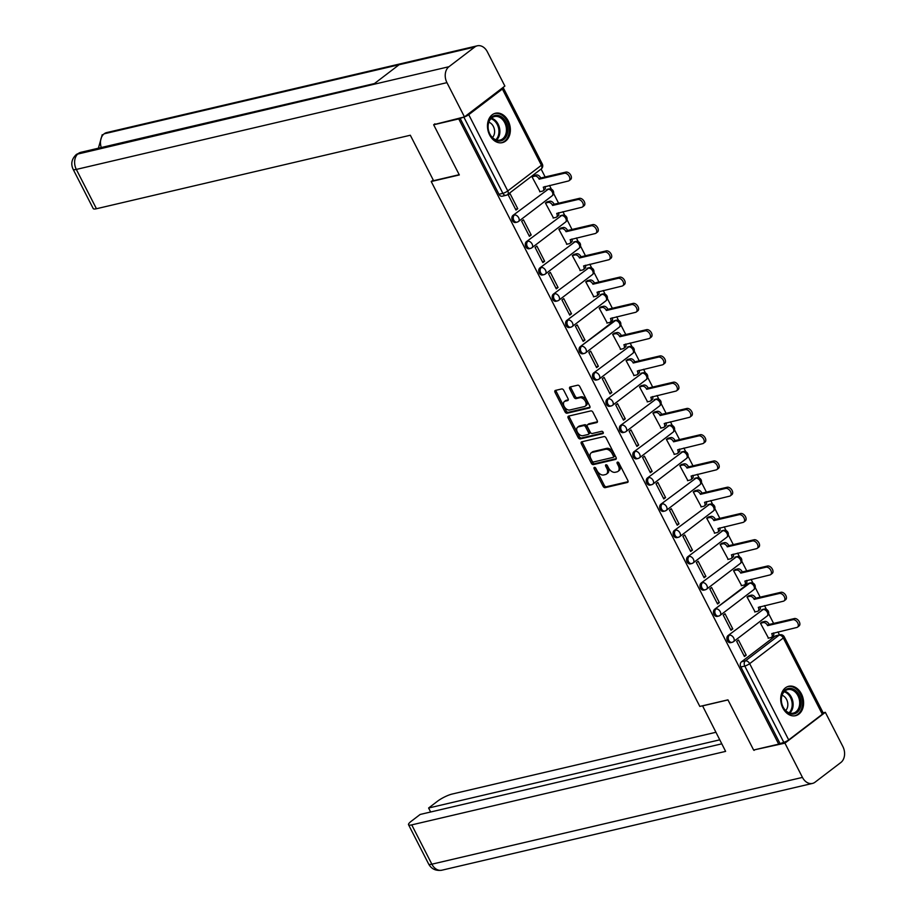<?xml version="1.0" encoding="UTF-8"?>
<svg xmlns="http://www.w3.org/2000/svg" width="916" height="916" viewBox="0 0 916 916"><rect width="100%" height="100%" fill="white"/><g stroke="black" fill="none" stroke-linecap="round" stroke-linejoin="round"><path stroke-width="1.37" d="M594.404 467.378A1.328 0.847 -127.3 0 0 594.129 468.74L603.106 486.293A1.901 1.202 -127.3 0 0 605.19 487.655L627.46 482.446A1.901 1.202 -127.3 0 0 627.769 482.297A1.901 1.202 -127.3 0 0 627.861 480.499L618.873 462.946A1.328 0.847 -127.3 0 0 617.144 463.347L618.3 465.626A6.08 3.859 -127.3 0 1 618.025 471.385A6.08 3.859 -127.3 0 1 617.052 471.843L615.197 472.278A6.08 3.859 -127.3 0 1 608.533 467.916L607.365 465.637A1.328 0.847 -127.3 0 0 605.636 466.049L606.793 468.316A6.08 3.859 -127.3 0 1 606.518 474.076A6.08 3.859 -127.3 0 1 605.545 474.534L603.69 474.969A6.08 3.859 -127.3 0 1 597.026 470.606L595.858 468.339A1.328 0.847 -127.3 0 0 594.404 467.378M595.217 467.595A1.328 0.847 -127.3 0 0 595.308 467.836L604.297 485.388A1.901 1.202 -127.3 0 0 606.381 486.751L628.101 481.667M618.231 462.202A1.328 0.847 -127.3 0 0 618.323 462.443L619.491 464.721L618.3 465.626M606.724 464.904A1.328 0.847 -127.3 0 0 606.816 465.133L607.984 467.412L606.793 468.316M782.882 708.057A15.091 11.221 76.8 0 0 795.603 715.682A15.091 11.221 76.8 0 0 801.431 693.916A15.091 11.221 76.8 0 0 788.71 686.29A15.091 11.221 76.8 0 0 782.882 708.057M489.648 135.018A15.091 11.221 76.8 0 0 502.357 142.633A15.091 11.221 76.8 0 0 508.185 120.866A15.091 11.221 76.8 0 0 495.476 113.241A15.091 11.221 76.8 0 0 489.648 135.018M563.764 390.319A1.901 1.202 -127.3 0 0 561.68 388.957L555.428 390.411A1.901 1.202 -127.3 0 0 555.119 390.56A1.901 1.202 -127.3 0 0 555.039 392.357L565.012 411.856A1.901 1.202 -127.3 0 0 567.096 413.219L589.366 407.998A1.901 1.202 -127.3 0 0 589.675 407.86A1.901 1.202 -127.3 0 0 589.767 406.063L579.782 386.563A1.901 1.202 -127.3 0 0 577.698 385.201L570.153 386.964A1.901 1.202 -127.3 0 0 569.844 387.113A1.901 1.202 -127.3 0 0 569.763 388.911L574.034 397.258A1.901 1.202 -127.3 0 0 576.118 398.62L579.862 397.739A5.084 3.229 -127.3 0 1 585.084 400.784A5.084 3.229 -127.3 0 1 585.198 406.2A5.084 3.229 -127.3 0 1 584.385 406.578L569.718 410.013A5.084 3.229 -127.3 0 1 564.496 406.967A5.084 3.229 -127.3 0 1 564.37 401.551A5.084 3.229 -127.3 0 1 565.195 401.174L567.645 400.601A1.901 1.202 -127.3 0 0 567.943 400.464A1.901 1.202 -127.3 0 0 568.034 398.655L563.764 390.319M778.692 744.135L753.616 750.021L727.934 699.847L699.824 706.431L431.218 181.528L459.328 174.945L433.657 124.782L458.744 118.908L778.692 744.135L783.798 742.315L744.765 666.058A3.87 2.874 -103.2 0 1 745.418 660.883L779.058 635.212A3.87 2.874 -103.2 0 1 779.905 634.811L775.989 635.727A3.87 2.874 76.8 0 0 775.154 636.128L779.058 635.212A3.87 2.462 -127.3 0 1 783.306 637.983L749.666 663.653L788.687 739.91A3.87 0.824 152.9 0 1 783.798 742.315M581.729 441.81A1.901 1.202 -127.3 0 0 581.42 441.947A1.901 1.202 -127.3 0 0 581.339 443.745L591.312 463.244A1.901 1.202 -127.3 0 0 593.396 464.607L615.667 459.397A1.901 1.202 -127.3 0 0 615.976 459.248A1.901 1.202 -127.3 0 0 616.056 457.45L606.083 437.951A1.901 1.202 -127.3 0 0 603.999 436.589L581.729 441.81M578.168 437.55L568.183 418.051A1.901 1.202 -127.3 0 1 568.275 416.253A1.901 1.202 -127.3 0 1 568.584 416.104L590.854 410.895A1.901 1.202 -127.3 0 1 592.938 412.257L597.209 420.604A1.901 1.202 -127.3 0 1 597.118 422.402A1.901 1.202 -127.3 0 1 596.808 422.539L587.774 424.658A1.901 1.202 -127.3 0 0 587.477 424.806A1.901 1.202 -127.3 0 0 587.385 426.604L590.225 432.134A1.901 1.202 -127.3 0 0 592.308 433.497L601.709 431.299A1.328 0.847 -127.3 0 1 602.888 433.611L580.252 438.913A1.901 1.202 -127.3 0 1 578.168 437.55L579.359 436.646L569.374 417.146L568.183 418.051M779.482 634.903L777.947 631.891M773.608 623.418L768.616 613.663M766.429 609.38L764.505 605.625M760.165 597.152L755.173 587.396M752.986 583.114L751.063 579.37M746.735 570.886L741.742 561.142M739.544 556.859L737.632 553.104M733.292 544.631L728.3 534.875M726.113 530.593L724.19 526.837M719.85 518.364L714.858 508.62M712.671 504.338L710.747 500.583M706.408 492.11L701.427 482.354M699.229 478.072L697.305 474.316M692.977 465.843L687.985 456.088M685.798 451.806L683.874 448.05M679.535 439.577L674.542 429.833M672.355 425.551L670.432 421.795M666.092 413.322L661.112 403.567M658.913 399.284L656.99 395.529M652.661 387.056L647.669 377.3M645.471 373.018L643.559 369.274M639.219 360.801L634.227 351.046M632.04 346.763L630.116 343.008M625.777 334.535L620.785 324.779M618.598 320.497L616.674 316.741M612.346 308.268L607.354 298.524M605.155 294.242L603.243 290.486M598.904 282.014L593.912 272.258M591.725 267.976L589.801 264.22M585.461 255.747L580.469 245.992M578.282 241.709L576.359 237.965M572.019 229.481L567.038 219.737M564.84 215.455L562.916 211.699M558.588 203.226L553.596 193.471M551.409 189.188L549.486 185.433M545.146 176.96L541.093 169.036M458.744 118.908L463.84 117.088A3.87 0.824 -27.1 0 0 464.458 116.904A3.87 0.824 -27.1 0 0 468.74 114.683L502.38 89.012A3.87 0.824 -27.1 0 0 503.308 87.833A3.87 0.824 -27.1 0 0 502.735 87.696M433.657 124.782L434.905 123.832M779.882 743.231L740.861 666.974A3.87 2.874 -103.2 0 1 741.513 661.787L775.154 636.128M822.328 714.24L783.306 637.983A3.87 0.824 -27.1 0 0 784.233 636.815L823.255 713.072A3.87 0.824 152.9 0 1 822.328 714.24L788.687 739.91M762.307 622.01L760.452 623.223L768.501 638.154M746.219 655.158L738.468 640.009L736.682 641.372L744.433 656.52L746.219 655.158L744.01 655.673M732.777 628.903L725.025 613.743L723.239 615.105L731.002 630.254L732.777 628.903L730.567 629.418M748.876 595.743L747.021 596.969L755.07 611.888M719.346 602.636L711.583 587.488L709.808 588.851L717.56 603.999L719.346 602.636L717.125 603.152M735.433 569.489L733.579 570.702L741.628 585.633M705.904 576.37L698.152 561.222L696.366 562.584L704.118 577.733L705.904 576.37L703.694 576.897M721.991 543.222L720.136 544.436L728.186 559.367M692.462 550.115L684.71 534.955L682.924 536.318L690.675 551.478L692.462 550.115L690.252 550.63M708.549 516.956L706.694 518.181L714.755 533.101M679.019 523.849L671.268 508.701L669.493 510.063L677.245 525.212L679.019 523.849L676.81 524.364M695.118 490.701L693.263 491.915L701.312 506.846M665.588 497.583L657.837 482.434L656.051 483.797L663.802 498.945L665.588 497.583L663.367 498.109M681.676 464.435L679.821 465.66L687.87 480.579M652.146 471.328L644.395 456.179L642.608 457.531L650.36 472.69L652.146 471.328L649.936 471.843M668.233 438.169L666.379 439.394L674.428 454.313M638.704 445.061L630.952 429.913L629.166 431.276L636.929 446.424L638.704 445.061L636.494 445.577M654.803 411.914L652.948 413.127L660.997 428.058M625.273 418.807L617.51 403.647L615.735 405.009L623.487 420.158L625.273 418.807L623.052 419.322M641.36 385.647L639.505 386.873L647.555 401.792M611.831 392.54L604.079 377.392L602.293 378.755L610.045 393.903L611.831 392.54L609.621 393.056M627.918 359.393L626.063 360.606L634.112 375.537M598.388 366.274L590.637 351.126L588.851 352.488L596.614 367.637L598.388 366.274L596.179 366.801M614.487 333.126L612.632 334.351L620.682 349.271M584.958 340.019L577.195 324.871L575.42 326.222L583.171 341.382L584.958 340.019L582.736 340.534M601.045 306.86L599.19 308.085L607.239 323.005M571.515 313.753L563.764 298.605L561.977 299.967L569.729 315.115L571.515 313.753L569.294 314.268M587.603 280.605L585.748 281.819L593.797 296.75M558.073 287.498L550.321 272.338L548.535 273.701L556.287 288.849L558.073 287.498L555.863 288.013M574.16 254.339L572.305 255.564L580.366 270.483M544.631 261.232L536.879 246.083L535.104 247.434L542.856 262.594L544.631 261.232L542.421 261.747M560.729 228.084L558.875 229.298L566.924 244.229M531.2 234.965L523.448 219.817L521.662 221.18L529.414 236.328L531.2 234.965L528.979 235.492M547.287 201.818L545.432 203.031L553.482 217.962M517.758 208.711L510.006 193.551L508.22 194.913L515.971 210.073L517.758 208.711L515.548 209.226M533.845 175.551L531.99 176.777L540.039 191.696M517.884 221.752A3.87 2.874 -103.2 0 1 517.048 222.153L515.662 222.474A3.87 2.874 76.8 0 1 512.159 219.954A3.87 2.874 76.8 0 1 513.052 215.34L548.077 189.349A3.87 2.874 -103.2 0 1 548.913 188.948L547.528 189.269A3.87 2.874 76.8 0 0 546.692 189.669M531.326 248.007A3.87 2.874 -103.2 0 1 530.479 248.408L529.093 248.74A3.87 2.874 76.8 0 1 525.589 246.221A3.87 2.874 76.8 0 1 526.494 241.606L561.519 215.604A3.87 2.874 -103.2 0 1 562.355 215.203L560.97 215.535A3.87 2.874 76.8 0 0 560.134 215.936M544.768 274.273A3.87 2.874 -103.2 0 1 543.921 274.674L542.535 274.995A3.87 2.874 76.8 0 1 539.032 272.487A3.87 2.874 76.8 0 1 539.936 267.861L574.95 241.87A3.87 2.874 -103.2 0 1 575.798 241.469L574.412 241.79A3.87 2.874 76.8 0 0 573.565 242.19M558.199 300.54A3.87 2.874 -103.2 0 1 557.363 300.94L555.978 301.261A3.87 2.874 76.8 0 1 552.474 298.742A3.87 2.874 76.8 0 1 553.367 294.128L588.393 268.136A3.87 2.874 -103.2 0 1 589.24 267.735L587.843 268.056A3.87 2.874 76.8 0 0 587.007 268.457M571.641 326.794A3.87 2.874 -103.2 0 1 570.805 327.195L569.42 327.527A3.87 2.874 76.8 0 1 565.905 325.008A3.87 2.874 76.8 0 1 566.809 320.382L601.835 294.391A3.87 2.874 -103.2 0 1 602.671 293.99L601.285 294.311A3.87 2.874 76.8 0 0 600.449 294.723M585.084 353.061A3.87 2.874 -103.2 0 1 584.236 353.462L582.851 353.782A3.87 2.874 76.8 0 1 579.347 351.263A3.87 2.874 76.8 0 1 580.252 346.649L613.88 320.978L615.277 320.657A3.87 2.874 -103.2 0 1 616.113 320.257L614.728 320.577A3.87 2.874 76.8 0 0 613.88 320.978M598.514 379.316A3.87 2.874 -103.2 0 1 597.679 379.716L596.293 380.048A3.87 2.874 76.8 0 1 592.789 377.529A3.87 2.874 76.8 0 1 593.683 372.915L628.708 346.912A3.87 2.874 -103.2 0 1 629.555 346.511L628.17 346.843A3.87 2.874 76.8 0 0 627.323 347.244M611.957 405.582A3.87 2.874 -103.2 0 1 611.121 405.983L609.735 406.303A3.87 2.874 76.8 0 1 606.232 403.796A3.87 2.874 76.8 0 1 607.125 399.17L642.15 373.178A3.87 2.874 -103.2 0 1 642.986 372.778L641.601 373.098A3.87 2.874 76.8 0 0 640.765 373.499M625.399 431.848A3.87 2.874 -103.2 0 1 624.552 432.249L623.166 432.57A3.87 2.874 76.8 0 1 619.663 430.051A3.87 2.874 76.8 0 1 620.567 425.436L655.593 399.445A3.87 2.874 -103.2 0 1 656.428 399.044L655.043 399.365A3.87 2.874 76.8 0 0 654.207 399.765M638.841 458.103A3.87 2.874 -103.2 0 1 637.994 458.504L636.609 458.836A3.87 2.874 76.8 0 1 633.105 456.317A3.87 2.874 76.8 0 1 633.998 451.702L669.024 425.7A3.87 2.874 -103.2 0 1 669.871 425.299L668.485 425.631A3.87 2.874 76.8 0 0 667.638 426.032M652.272 484.369A3.87 2.874 -103.2 0 1 651.436 484.77L650.051 485.091A3.87 2.874 76.8 0 1 646.547 482.572A3.87 2.874 76.8 0 1 647.44 477.957L682.466 451.966A3.87 2.874 -103.2 0 1 683.302 451.565L681.916 451.886A3.87 2.874 76.8 0 0 681.08 452.286M665.714 510.636A3.87 2.874 -103.2 0 1 664.879 511.036L663.482 511.357A3.87 2.874 76.8 0 1 659.978 508.838A3.87 2.874 76.8 0 1 660.883 504.224L695.908 478.221A3.87 2.874 -103.2 0 1 696.744 477.82L695.358 478.152A3.87 2.874 76.8 0 0 694.523 478.553M679.157 536.89A3.87 2.874 -103.2 0 1 678.309 537.291L676.924 537.623A3.87 2.874 76.8 0 1 673.42 535.104A3.87 2.874 76.8 0 1 674.325 530.479L709.339 504.487A3.87 2.874 -103.2 0 1 710.186 504.086L708.801 504.407A3.87 2.874 76.8 0 0 707.953 504.808M692.588 563.157A3.87 2.874 -103.2 0 1 691.752 563.558L690.366 563.878A3.87 2.874 76.8 0 1 686.863 561.359A3.87 2.874 76.8 0 1 687.756 556.745L722.781 530.753A3.87 2.874 -103.2 0 1 723.629 530.353L722.232 530.673A3.87 2.874 76.8 0 0 721.396 531.074M706.03 589.412A3.87 2.874 -103.2 0 1 705.194 589.812L703.809 590.144A3.87 2.874 76.8 0 1 700.293 587.625A3.87 2.874 76.8 0 1 701.198 583.011L736.224 557.008A3.87 2.874 -103.2 0 1 737.059 556.607L735.674 556.939A3.87 2.874 76.8 0 0 734.838 557.34M719.472 615.678A3.87 2.874 -103.2 0 1 718.625 616.079L717.239 616.399A3.87 2.874 76.8 0 1 713.736 613.892A3.87 2.874 76.8 0 1 714.64 609.266L748.269 583.595L749.666 583.274A3.87 2.874 -103.2 0 1 750.502 582.874L749.116 583.194A3.87 2.874 76.8 0 0 748.269 583.595M732.903 641.944A3.87 2.874 -103.2 0 1 732.067 642.345L730.682 642.666A3.87 2.874 76.8 0 1 727.178 640.147A3.87 2.874 76.8 0 1 728.071 635.532L763.097 609.541A3.87 2.874 -103.2 0 1 763.944 609.14L762.559 609.461A3.87 2.874 76.8 0 0 761.711 609.861M431.218 181.528L433.234 179.994M459.935 118.004L498.957 194.261A3.87 2.874 76.8 0 0 502.22 196.207L506.124 195.303A3.87 2.874 -103.2 0 1 502.873 193.345L463.84 117.088M606.518 474.076L607.709 473.171A6.08 3.859 -127.3 0 0 607.984 467.412M618.025 471.385L619.216 470.469A6.08 3.859 -127.3 0 0 619.491 464.721M582.278 441.672A1.901 1.202 -127.3 0 0 582.53 442.84L592.503 462.34A1.901 1.202 -127.3 0 0 594.587 463.702L616.308 458.618M592.114 461.023A1.328 0.847 -127.3 0 0 593.579 461.973L613.125 457.393A1.328 0.847 -127.3 0 0 613.399 456.042L612.174 453.638A6.08 3.859 -127.3 0 0 605.51 449.287L592.148 452.412A6.08 3.859 -127.3 0 0 591.163 452.87A6.08 3.859 -127.3 0 0 590.889 458.63L592.114 461.023M613.491 457.118L614.315 456.489A1.328 0.847 -127.3 0 0 614.59 455.137L613.399 456.042M591.163 452.87L592.354 451.966A6.08 3.859 -127.3 0 1 593.328 451.508L606.69 448.371A6.08 3.859 -127.3 0 1 613.365 452.733L614.59 455.137M569.122 415.978A1.901 1.202 -127.3 0 0 569.374 417.146M597.45 421.761L588.965 423.753A1.901 1.202 -127.3 0 0 588.656 423.89A1.901 1.202 -127.3 0 0 588.438 424.154M603.346 432.879L581.431 438.008L580.252 438.913M578.408 426.856A5.084 3.229 -127.3 0 0 577.584 427.234A5.084 3.229 -127.3 0 0 577.698 432.65A5.084 3.229 -127.3 0 0 582.931 435.695L588.095 434.482A1.901 1.202 -127.3 0 0 588.404 434.344A1.901 1.202 -127.3 0 0 588.484 432.547L585.656 427.005A1.901 1.202 -127.3 0 0 583.572 425.642L578.408 426.856L579.599 425.951A5.084 3.229 -127.3 0 0 578.775 426.329L577.584 427.234M589.286 433.577A1.901 1.202 -127.3 0 0 589.595 433.44A1.901 1.202 -127.3 0 0 589.675 431.631L588.484 432.547M579.599 425.951L584.763 424.738A1.901 1.202 -127.3 0 1 586.847 426.1L589.675 431.631M579.359 436.646A1.901 1.202 -127.3 0 0 581.431 438.008M564.37 401.551L565.561 400.647A5.084 3.229 -127.3 0 1 566.386 400.269L568.286 399.823M585.198 406.2L586.389 405.296A5.084 3.229 -127.3 0 0 586.274 399.88A5.084 3.229 -127.3 0 0 581.042 396.834L579.862 397.739M570.702 386.838A1.901 1.202 -127.3 0 0 570.954 388.006L575.225 396.342A1.901 1.202 -127.3 0 0 577.309 397.704L581.042 396.834M555.978 390.285A1.901 1.202 -127.3 0 0 556.23 391.453L566.202 410.952A1.901 1.202 -127.3 0 0 568.286 412.315L590.018 407.219M761.94 622.09L764.814 621.426A3.87 2.462 52.7 0 1 769.051 624.197L767.505 625.376A3.87 2.462 -127.3 0 0 763.268 622.605L760.475 623.258M768.135 638.234L770.928 637.582A3.87 2.462 -127.3 0 0 771.558 637.296A3.87 2.462 -127.3 0 0 771.73 633.632L796.817 627.471A4.454 2.828 -127.3 0 0 797.527 627.139A4.454 2.828 -127.3 0 0 797.424 622.388A4.454 2.828 -127.3 0 0 792.844 619.731L767.642 625.628M769.188 624.449L794.39 618.552A4.454 2.828 52.7 0 1 798.97 621.208A4.454 2.828 52.7 0 1 799.073 625.96L797.527 627.139M773.493 632.933A3.87 2.462 52.7 0 1 773.104 636.116L771.558 637.296M748.498 595.835L751.372 595.16A3.87 2.462 52.7 0 1 755.62 597.942L754.074 599.121A3.87 2.462 -127.3 0 0 749.826 596.339L747.032 596.992M754.692 611.98L757.498 611.327A3.87 2.462 -127.3 0 0 758.116 611.029A3.87 2.462 -127.3 0 0 758.288 607.365L783.375 601.205A4.454 2.828 -127.3 0 0 784.096 600.873A4.454 2.828 -127.3 0 0 783.993 596.133A4.454 2.828 -127.3 0 0 779.413 593.465L754.2 599.373M755.746 598.194L780.959 592.286A4.454 2.828 52.7 0 1 785.539 594.953A4.454 2.828 52.7 0 1 785.642 599.694L784.096 600.873M760.051 606.667A3.87 2.462 52.7 0 1 759.662 609.85L758.116 611.029M735.067 569.569L737.93 568.893A3.87 2.462 52.7 0 1 742.178 571.676L740.632 572.855A3.87 2.462 -127.3 0 0 736.384 570.073L733.59 570.737M741.262 585.713L744.055 585.061A3.87 2.462 -127.3 0 0 744.674 584.774A3.87 2.462 -127.3 0 0 744.857 581.099L769.932 574.95A4.454 2.828 -127.3 0 0 770.654 574.607A4.454 2.828 -127.3 0 0 770.551 569.866A4.454 2.828 -127.3 0 0 765.971 567.199L740.758 573.107M742.303 571.928L767.516 566.019A4.454 2.828 52.7 0 1 772.096 568.687A4.454 2.828 52.7 0 1 772.199 573.439L770.654 574.607M746.62 580.412A3.87 2.462 52.7 0 1 746.219 583.595L744.674 584.774M702.538 705.801L725.621 751.383L411.742 824.881L431.86 864.189L802.462 777.409L784.932 743.151L753.834 749.964M727.98 699.927L702.366 705.927M715.854 732.296L452.149 794.046A11.61 2.462 -27.1 0 0 437.459 801.26L428.608 808.015L719.713 739.842M802.462 777.409A11.897 8.839 76.8 0 0 812.481 783.42A11.897 8.839 76.8 0 0 815.068 782.184L840.865 762.501A11.897 8.839 76.8 0 0 842.88 746.574L825.339 712.316L784.932 743.151M721.762 743.838L420.169 814.45L411.307 821.217A11.61 2.462 -27.1 0 0 408.536 824.732A11.61 2.462 -27.1 0 0 411.742 824.881M430.646 812L428.608 808.015M754.944 749.7L754.051 750.387M825.339 712.316L823.129 712.831M459.202 174.693L433.589 180.692L410.322 135.236L96.443 208.734A11.61 2.462 152.9 0 1 93.237 208.585L73.12 169.277A11.61 2.462 152.9 0 0 76.326 169.426L96.443 208.734M474.74 47.037L399.101 64.738L373.316 84.432L448.943 66.719L474.74 47.037A11.897 8.839 76.8 0 1 477.328 45.8A11.897 8.839 76.8 0 1 487.346 51.811L504.876 86.07L464.469 116.904L433.84 124.645M448.943 66.719A11.897 8.839 76.8 0 0 446.939 82.646L464.469 116.904M373.316 84.432L76.463 154.369L80.871 152.308A11.897 8.839 76.8 0 0 78.341 153.499A11.897 8.839 76.8 0 0 76.326 169.426L446.939 82.646M101.275 147.533A11.897 8.839 76.8 0 1 104.138 133.816L106.714 132.58A11.897 8.839 76.8 0 0 104.138 133.816L399.101 64.738M796.966 712.591A13.064 9.71 -103.2 0 1 783.123 707.347A13.064 9.71 -103.2 0 1 785.333 689.862A13.064 9.71 -103.2 0 1 799.176 695.095A13.064 9.71 -103.2 0 1 796.966 712.591M785.138 690.847A12.091 8.988 76.8 0 0 782.321 705.274A12.091 8.988 76.8 0 0 793.279 713.14A12.091 8.988 76.8 0 0 795.901 711.892A12.091 8.988 76.8 0 0 798.718 697.465A12.091 8.988 76.8 0 0 787.76 689.599A12.091 8.988 76.8 0 0 785.138 690.847M794.573 715.82L794.344 715.877A14.999 11.141 76.8 0 0 794.573 715.82A14.999 11.141 76.8 0 0 797.825 714.274A14.999 11.141 76.8 0 0 801.317 696.378A14.999 11.141 76.8 0 0 787.726 686.622A14.999 11.141 76.8 0 0 787.474 686.679M785.653 710.576A8.61 6.401 76.8 0 0 787.542 702.068A8.61 6.401 76.8 0 0 782.069 695.278M503.72 139.541A13.064 9.71 -103.2 0 1 489.877 134.297A13.064 9.71 -103.2 0 1 492.087 116.813A13.064 9.71 -103.2 0 1 505.93 122.046A13.064 9.71 -103.2 0 1 503.72 139.541M491.892 117.798A12.091 8.988 76.8 0 0 489.075 132.236A12.091 8.988 76.8 0 0 500.033 140.091A12.091 8.988 76.8 0 0 502.655 138.843A12.091 8.988 76.8 0 0 505.472 124.416A12.091 8.988 76.8 0 0 494.514 116.55A12.091 8.988 76.8 0 0 491.892 117.798M501.075 142.827A14.999 11.141 76.8 0 0 501.327 142.77A14.999 11.141 76.8 0 0 504.579 141.224A14.999 11.141 76.8 0 0 508.071 123.328A14.999 11.141 76.8 0 0 494.491 113.573A14.999 11.141 76.8 0 0 494.239 113.641L494.491 113.573M492.419 137.526A8.61 6.401 76.8 0 0 494.308 129.019A8.61 6.401 76.8 0 0 488.835 122.229M721.625 543.303L724.487 542.638A3.87 2.462 52.7 0 1 728.735 545.409L727.19 546.589A3.87 2.462 -127.3 0 0 722.953 543.818L720.148 544.47M727.819 559.447L730.613 558.794A3.87 2.462 -127.3 0 0 731.243 558.508A3.87 2.462 -127.3 0 0 731.415 554.844L756.49 548.684A4.454 2.828 -127.3 0 0 757.211 548.352A4.454 2.828 -127.3 0 0 757.108 543.6A4.454 2.828 -127.3 0 0 752.528 540.944L727.315 546.841M728.861 545.661L754.074 539.764A4.454 2.828 52.7 0 1 758.654 542.421A4.454 2.828 52.7 0 1 758.757 547.173L757.211 548.352M733.178 554.146A3.87 2.462 52.7 0 1 732.789 557.329L731.243 558.508M708.183 517.048L711.056 516.372A3.87 2.462 52.7 0 1 715.293 519.154L713.747 520.334A3.87 2.462 -127.3 0 0 709.511 517.551L706.717 518.204M714.377 533.192L717.171 532.54A3.87 2.462 -127.3 0 0 717.8 532.242A3.87 2.462 -127.3 0 0 717.972 528.578L743.059 522.418A4.454 2.828 -127.3 0 0 743.769 522.086A4.454 2.828 -127.3 0 0 743.678 517.345A4.454 2.828 -127.3 0 0 739.097 514.678L713.885 520.586M715.43 519.406L740.643 513.498A4.454 2.828 52.7 0 1 745.212 516.166A4.454 2.828 52.7 0 1 745.315 520.906L743.769 522.086M719.736 527.879A3.87 2.462 52.7 0 1 719.346 531.062L717.8 532.242M694.752 490.781L697.614 490.117A3.87 2.462 52.7 0 1 701.862 492.888L700.316 494.067A3.87 2.462 -127.3 0 0 696.068 491.297L693.275 491.949M700.946 506.926L703.74 506.273A3.87 2.462 -127.3 0 0 704.358 505.987A3.87 2.462 -127.3 0 0 704.53 502.311L729.617 496.163A4.454 2.828 -127.3 0 0 730.338 495.831A4.454 2.828 -127.3 0 0 730.235 491.079A4.454 2.828 -127.3 0 0 725.655 488.423L700.442 494.319M701.988 493.14L727.201 487.243A4.454 2.828 52.7 0 1 731.781 489.9A4.454 2.828 52.7 0 1 731.884 494.651L730.338 495.831M706.293 501.625A3.87 2.462 52.7 0 1 705.904 504.808L704.358 505.987M681.309 464.526L684.172 463.851A3.87 2.462 52.7 0 1 688.42 466.622L686.874 467.801A3.87 2.462 -127.3 0 0 682.626 465.03L679.832 465.683M687.504 480.671L690.298 480.007A3.87 2.462 -127.3 0 0 690.927 479.721A3.87 2.462 -127.3 0 0 691.099 476.057L716.175 469.897A4.454 2.828 -127.3 0 0 716.896 469.565A4.454 2.828 -127.3 0 0 716.793 464.824A4.454 2.828 -127.3 0 0 712.213 462.156L687 468.053M688.546 466.874L713.759 460.977A4.454 2.828 52.7 0 1 718.339 463.645A4.454 2.828 52.7 0 1 718.442 468.385L716.896 469.565M692.862 475.358A3.87 2.462 52.7 0 1 692.473 478.541L690.927 479.721M667.867 438.26L670.741 437.585A3.87 2.462 52.7 0 1 674.977 440.367L673.432 441.546A3.87 2.462 -127.3 0 0 669.195 438.764L666.401 439.417M674.062 454.405L676.855 453.752A3.87 2.462 -127.3 0 0 677.485 453.454A3.87 2.462 -127.3 0 0 677.657 449.79L702.744 443.642A4.454 2.828 -127.3 0 0 703.454 443.298A4.454 2.828 -127.3 0 0 703.351 438.558A4.454 2.828 -127.3 0 0 698.782 435.89L673.569 441.798M675.115 440.619L700.316 434.711A4.454 2.828 52.7 0 1 704.896 437.379A4.454 2.828 52.7 0 1 704.999 442.119L703.454 443.298M679.42 449.092A3.87 2.462 52.7 0 1 679.031 452.275L677.485 453.454M654.425 411.994L657.299 411.33A3.87 2.462 52.7 0 1 661.547 414.101L660.001 415.28A3.87 2.462 -127.3 0 0 655.753 412.509L652.959 413.162M660.631 428.138L663.424 427.486A3.87 2.462 -127.3 0 0 664.043 427.2A3.87 2.462 -127.3 0 0 664.215 423.535L689.301 417.375A4.454 2.828 -127.3 0 0 690.023 417.043A4.454 2.828 -127.3 0 0 689.92 412.292A4.454 2.828 -127.3 0 0 685.34 409.635L660.127 415.532M661.673 414.353L686.885 408.456A4.454 2.828 52.7 0 1 691.466 411.112A4.454 2.828 52.7 0 1 691.569 415.864L690.023 417.043M665.978 422.837A3.87 2.462 52.7 0 1 665.588 426.02L664.043 427.2M640.994 385.739L643.856 385.064A3.87 2.462 52.7 0 1 648.104 387.846L646.559 389.025A3.87 2.462 -127.3 0 0 642.311 386.243L639.517 386.895M647.188 401.884L649.982 401.231A3.87 2.462 -127.3 0 0 650.6 400.933A3.87 2.462 -127.3 0 0 650.784 397.269L675.859 391.109A4.454 2.828 -127.3 0 0 676.581 390.777A4.454 2.828 -127.3 0 0 676.477 386.037A4.454 2.828 -127.3 0 0 671.897 383.369L646.685 389.277M648.23 388.098L673.443 382.19A4.454 2.828 52.7 0 1 678.023 384.857A4.454 2.828 52.7 0 1 678.126 389.598L676.581 390.777M652.547 396.571A3.87 2.462 52.7 0 1 652.146 399.754L650.6 400.933M627.552 359.473L630.426 358.797A3.87 2.462 52.7 0 1 634.662 361.58L633.116 362.759A3.87 2.462 -127.3 0 0 628.88 359.977L626.086 360.641M633.746 375.617L636.54 374.965A3.87 2.462 -127.3 0 0 637.17 374.678A3.87 2.462 -127.3 0 0 637.341 371.003L662.417 364.854A4.454 2.828 -127.3 0 0 663.138 364.522A4.454 2.828 -127.3 0 0 663.035 359.77A4.454 2.828 -127.3 0 0 658.455 357.103L633.254 363.011M634.788 361.831L660.001 355.923A4.454 2.828 52.7 0 1 664.581 358.591A4.454 2.828 52.7 0 1 664.684 363.343L663.138 364.522M639.105 370.316A3.87 2.462 52.7 0 1 638.715 373.499L637.17 374.678M614.109 333.218L616.983 332.542A3.87 2.462 52.7 0 1 621.22 335.313L619.685 336.493A3.87 2.462 -127.3 0 0 615.438 333.722L612.644 334.374M620.304 349.362L623.098 348.698A3.87 2.462 -127.3 0 0 623.727 348.412A3.87 2.462 -127.3 0 0 623.899 344.748L648.986 338.588A4.454 2.828 -127.3 0 0 649.707 338.256A4.454 2.828 -127.3 0 0 649.604 333.504A4.454 2.828 -127.3 0 0 645.024 330.848L619.811 336.745M621.357 335.565L646.57 329.668A4.454 2.828 52.7 0 1 651.15 332.325A4.454 2.828 52.7 0 1 651.242 337.077L649.707 338.256M625.662 344.05A3.87 2.462 52.7 0 1 625.273 347.233L623.727 348.412M600.678 306.952L603.541 306.276A3.87 2.462 52.7 0 1 607.789 309.058L606.243 310.238A3.87 2.462 -127.3 0 0 601.995 307.455L599.201 308.108M606.873 323.096L609.667 322.443A3.87 2.462 -127.3 0 0 610.285 322.146A3.87 2.462 -127.3 0 0 610.468 318.482L635.544 312.333A4.454 2.828 -127.3 0 0 636.265 311.99A4.454 2.828 -127.3 0 0 636.162 307.249A4.454 2.828 -127.3 0 0 631.582 304.581L606.369 310.49M607.915 309.31L633.128 303.402A4.454 2.828 52.7 0 1 637.708 306.07A4.454 2.828 52.7 0 1 637.811 310.81L636.265 311.99M612.232 317.783A3.87 2.462 52.7 0 1 611.831 320.966L610.285 322.146M587.236 280.685L590.099 280.021A3.87 2.462 52.7 0 1 594.347 282.792L592.801 283.971A3.87 2.462 -127.3 0 0 588.553 281.201L585.759 281.853M593.431 296.83L596.224 296.177A3.87 2.462 -127.3 0 0 596.854 295.891A3.87 2.462 -127.3 0 0 597.026 292.227L622.101 286.067A4.454 2.828 -127.3 0 0 622.823 285.735A4.454 2.828 -127.3 0 0 622.72 280.983A4.454 2.828 -127.3 0 0 618.14 278.327L592.927 284.223M594.473 283.044L619.685 277.147A4.454 2.828 52.7 0 1 624.265 279.804A4.454 2.828 52.7 0 1 624.368 284.555L622.823 285.735M598.789 291.528A3.87 2.462 52.7 0 1 598.4 294.712L596.854 295.891M573.794 254.43L576.668 253.755A3.87 2.462 52.7 0 1 580.904 256.526L579.359 257.705A3.87 2.462 -127.3 0 0 575.122 254.934L572.328 255.587M579.988 270.575L582.782 269.922A3.87 2.462 -127.3 0 0 583.412 269.625A3.87 2.462 -127.3 0 0 583.584 265.961L608.671 259.8A4.454 2.828 -127.3 0 0 609.38 259.468A4.454 2.828 -127.3 0 0 609.277 254.728A4.454 2.828 -127.3 0 0 604.709 252.06L579.496 257.969M581.042 256.789L606.255 250.881A4.454 2.828 52.7 0 1 610.823 253.549A4.454 2.828 52.7 0 1 610.926 258.289L609.38 259.468M585.347 265.262A3.87 2.462 52.7 0 1 584.958 268.445L583.412 269.625M560.363 228.164L563.226 227.489A3.87 2.462 52.7 0 1 567.473 230.271L565.928 231.45A3.87 2.462 -127.3 0 0 561.68 228.668L558.886 229.332M566.557 244.309L569.351 243.656A3.87 2.462 -127.3 0 0 569.97 243.37A3.87 2.462 -127.3 0 0 570.141 239.694L595.228 233.546A4.454 2.828 -127.3 0 0 595.95 233.202A4.454 2.828 -127.3 0 0 595.847 228.462A4.454 2.828 -127.3 0 0 591.267 225.794L566.054 231.702M567.599 230.523L592.812 224.615A4.454 2.828 52.7 0 1 597.392 227.282A4.454 2.828 52.7 0 1 597.495 232.023L595.95 233.202M571.905 239.007A3.87 2.462 52.7 0 1 571.515 242.19L569.97 243.37M546.921 201.898L549.783 201.234A3.87 2.462 52.7 0 1 554.031 204.005L552.485 205.184A3.87 2.462 -127.3 0 0 548.237 202.413L545.444 203.066M553.115 218.042L555.909 217.39A3.87 2.462 -127.3 0 0 556.539 217.103A3.87 2.462 -127.3 0 0 556.71 213.439L581.786 207.279A4.454 2.828 -127.3 0 0 582.507 206.947A4.454 2.828 -127.3 0 0 582.404 202.196A4.454 2.828 -127.3 0 0 577.824 199.539L552.611 205.436M554.157 204.257L579.37 198.36A4.454 2.828 52.7 0 1 583.95 201.016A4.454 2.828 52.7 0 1 584.053 205.768L582.507 206.947M558.474 212.741A3.87 2.462 52.7 0 1 558.084 215.924L556.539 217.103M533.478 175.643L536.352 174.967A3.87 2.462 52.7 0 1 540.589 177.75L539.043 178.929A3.87 2.462 -127.3 0 0 534.807 176.147L532.013 176.799M539.673 191.787L542.467 191.135A3.87 2.462 -127.3 0 0 543.096 190.837A3.87 2.462 -127.3 0 0 543.268 187.173L568.355 181.013A4.454 2.828 -127.3 0 0 569.065 180.681A4.454 2.828 -127.3 0 0 568.962 175.941A4.454 2.828 -127.3 0 0 564.382 173.273L539.18 179.181M540.726 178.002L565.928 172.094A4.454 2.828 52.7 0 1 570.508 174.761A4.454 2.828 52.7 0 1 570.611 179.502L569.065 180.681M545.031 186.475A3.87 2.462 52.7 0 1 544.642 189.658L543.096 190.837M595.308 467.836L594.129 468.74M618.323 462.443L617.144 463.347M606.816 465.133L605.636 466.049M468.74 114.683L507.762 190.94L541.402 165.269L502.38 89.012M741.513 661.787L745.418 660.883A3.87 2.462 -127.3 0 1 749.666 663.653A3.87 0.824 152.9 0 1 744.765 666.058L740.861 666.974M513.052 215.34L548.077 189.349A3.87 2.462 52.7 0 1 552.325 192.12A3.87 2.462 -127.3 0 1 552.153 195.784A3.87 3.87 0 0 0 548.913 188.948M526.494 241.606L561.519 215.604A3.87 2.462 52.7 0 1 565.756 218.386A3.87 2.462 -127.3 0 1 565.584 222.05A3.87 3.87 0 0 0 562.355 215.203M539.936 267.861L574.95 241.87A3.87 2.462 52.7 0 1 579.198 244.641A3.87 2.462 -127.3 0 1 579.026 248.316A3.87 3.87 0 0 0 575.798 241.469M553.367 294.128L588.393 268.136A3.87 2.462 52.7 0 1 592.641 270.907A3.87 2.462 -127.3 0 1 592.469 274.571A3.87 3.87 0 0 0 589.24 267.735M566.809 320.382L601.835 294.391A3.87 2.462 52.7 0 1 606.083 297.173A3.87 2.462 -127.3 0 1 605.9 300.837A3.87 3.87 0 0 0 602.671 293.99M580.252 346.649L615.277 320.657A3.87 2.462 52.7 0 1 619.514 323.428A3.87 2.462 -127.3 0 1 619.342 327.104A3.87 3.87 0 0 0 616.113 320.257M593.683 372.915L628.708 346.912A3.87 2.462 52.7 0 1 632.956 349.694A3.87 2.462 -127.3 0 1 632.784 353.358A3.87 3.87 0 0 0 629.555 346.511M607.125 399.17L642.15 373.178A3.87 2.462 52.7 0 1 646.398 375.949A3.87 2.462 -127.3 0 1 646.215 379.625A3.87 3.87 0 0 0 642.986 372.778M620.567 425.436L655.593 399.445A3.87 2.462 52.7 0 1 659.829 402.216A3.87 2.462 -127.3 0 1 659.657 405.88A3.87 3.87 0 0 0 656.428 399.044M633.998 451.702L669.024 425.7A3.87 2.462 52.7 0 1 673.271 428.482A3.87 2.462 -127.3 0 1 673.1 432.146A3.87 3.87 0 0 0 669.871 425.299M647.44 477.957L682.466 451.966A3.87 2.462 52.7 0 1 686.714 454.737A3.87 2.462 -127.3 0 1 686.542 458.412A3.87 3.87 0 0 0 683.302 451.565M660.883 504.224L695.908 478.221A3.87 2.462 52.7 0 1 700.145 481.003A3.87 2.462 -127.3 0 1 699.973 484.667A3.87 3.87 0 0 0 696.744 477.82M674.325 530.479L709.339 504.487A3.87 2.462 52.7 0 1 713.587 507.269A3.87 2.462 -127.3 0 1 713.415 510.933A3.87 3.87 0 0 0 710.186 504.086M687.756 556.745L722.781 530.753A3.87 2.462 52.7 0 1 727.029 533.524A3.87 2.462 -127.3 0 1 726.857 537.188A3.87 3.87 0 0 0 723.629 530.353M701.198 583.011L736.224 557.008A3.87 2.462 52.7 0 1 740.472 559.79A3.87 2.462 -127.3 0 1 740.288 563.455A3.87 3.87 0 0 0 737.059 556.607M714.64 609.266L749.666 583.274A3.87 2.462 52.7 0 1 753.902 586.045A3.87 2.462 -127.3 0 1 753.731 589.721A3.87 3.87 0 0 0 750.502 582.874M728.071 635.532L763.097 609.541A3.87 2.462 52.7 0 1 767.345 612.312A3.87 2.462 -127.3 0 1 767.173 615.976A3.87 3.87 0 0 0 763.944 609.14M732.067 642.345A3.87 2.874 -103.2 0 1 728.563 639.826A3.87 2.874 -103.2 0 1 729.468 635.2A3.87 2.462 52.7 0 1 733.705 637.983A3.87 2.462 52.7 0 1 733.533 641.647A3.87 3.87 0 0 1 732.067 642.345M718.625 616.079A3.87 2.874 -103.2 0 1 715.121 613.56A3.87 2.874 -103.2 0 1 716.026 608.945A3.87 2.462 52.7 0 1 720.262 611.716A3.87 2.462 52.7 0 1 720.091 615.392A3.87 3.87 0 0 1 718.625 616.079M705.194 589.812A3.87 2.874 -103.2 0 1 701.69 587.305A3.87 2.874 -103.2 0 1 702.583 582.679A3.87 2.462 52.7 0 1 706.831 585.461A3.87 2.462 52.7 0 1 706.66 589.125A3.87 3.87 0 0 1 705.194 589.812M691.752 563.558A3.87 2.874 -103.2 0 1 688.248 561.039A3.87 2.874 -103.2 0 1 689.141 556.424A3.87 2.462 52.7 0 1 693.389 559.195A3.87 2.462 52.7 0 1 693.217 562.859A3.87 3.87 0 0 1 691.752 563.558M678.309 537.291A3.87 2.874 -103.2 0 1 674.806 534.772A3.87 2.874 -103.2 0 1 675.71 530.158A3.87 2.462 52.7 0 1 679.947 532.94A3.87 2.462 52.7 0 1 679.775 536.604A3.87 3.87 0 0 1 678.309 537.291M664.879 511.036A3.87 2.874 -103.2 0 1 661.363 508.517A3.87 2.874 -103.2 0 1 662.268 503.892A3.87 2.462 52.7 0 1 666.516 506.674A3.87 2.462 52.7 0 1 666.344 510.338A3.87 3.87 0 0 1 664.879 511.036M651.436 484.77A3.87 2.874 -103.2 0 1 647.933 482.251A3.87 2.874 -103.2 0 1 648.826 477.637A3.87 2.462 52.7 0 1 653.074 480.408A3.87 2.462 52.7 0 1 652.902 484.083A3.87 3.87 0 0 1 651.436 484.77M637.994 458.504A3.87 2.874 -103.2 0 1 634.49 455.985A3.87 2.874 -103.2 0 1 635.395 451.37A3.87 2.462 52.7 0 1 639.631 454.153A3.87 2.462 52.7 0 1 639.46 457.817A3.87 3.87 0 0 1 637.994 458.504M624.552 432.249A3.87 2.874 -103.2 0 1 621.048 429.73A3.87 2.874 -103.2 0 1 621.953 425.116A3.87 2.462 52.7 0 1 626.201 427.887A3.87 2.462 52.7 0 1 626.017 431.55A3.87 3.87 0 0 1 624.552 432.249M611.121 405.983A3.87 2.874 -103.2 0 1 607.617 403.464A3.87 2.874 -103.2 0 1 608.51 398.849A3.87 2.462 52.7 0 1 612.758 401.62A3.87 2.462 52.7 0 1 612.586 405.296A3.87 3.87 0 0 1 611.121 405.983M597.679 379.716A3.87 2.874 -103.2 0 1 594.175 377.209A3.87 2.874 -103.2 0 1 595.068 372.583A3.87 2.462 52.7 0 1 599.316 375.365A3.87 2.462 52.7 0 1 599.144 379.029A3.87 3.87 0 0 1 597.679 379.716M584.236 353.462A3.87 2.874 -103.2 0 1 580.733 350.942A3.87 2.874 -103.2 0 1 581.637 346.328A3.87 2.462 52.7 0 1 585.874 349.099A3.87 2.462 52.7 0 1 585.702 352.763A3.87 3.87 0 0 1 584.236 353.462M570.805 327.195A3.87 2.874 -103.2 0 1 567.29 324.676A3.87 2.874 -103.2 0 1 568.195 320.062A3.87 2.462 52.7 0 1 572.443 322.844A3.87 2.462 52.7 0 1 572.271 326.508A3.87 3.87 0 0 1 570.805 327.195M557.363 300.94A3.87 2.874 -103.2 0 1 553.859 298.421A3.87 2.874 -103.2 0 1 554.753 293.796A3.87 2.462 52.7 0 1 559 296.578A3.87 2.462 52.7 0 1 558.829 300.242A3.87 3.87 0 0 1 557.363 300.94M543.921 274.674A3.87 2.874 -103.2 0 1 540.417 272.155A3.87 2.874 -103.2 0 1 541.322 267.541A3.87 2.462 52.7 0 1 545.558 270.312A3.87 2.462 52.7 0 1 545.386 273.987A3.87 3.87 0 0 1 543.921 274.674M530.479 248.408A3.87 2.874 -103.2 0 1 526.975 245.9A3.87 2.874 -103.2 0 1 527.879 241.274A3.87 2.462 52.7 0 1 532.127 244.057A3.87 2.462 52.7 0 1 531.944 247.721A3.87 3.87 0 0 1 530.479 248.408M517.048 222.153A3.87 2.874 -103.2 0 1 513.544 219.634A3.87 2.874 -103.2 0 1 514.437 215.02A3.87 2.462 52.7 0 1 518.685 217.79A3.87 2.462 52.7 0 1 518.513 221.454A3.87 3.87 0 0 1 517.048 222.153M498.957 194.261L502.873 193.345A3.87 0.824 152.9 0 0 507.762 190.94A3.87 2.462 52.7 0 1 507.59 194.604L541.23 168.933A3.87 3.87 0 0 0 542.329 164.101L503.308 87.833M506.972 194.902A3.87 2.874 -103.2 0 1 506.124 195.303A3.87 3.87 0 0 0 507.59 194.604M542.329 164.101A3.87 0.824 -27.1 0 1 541.402 165.269A3.87 2.462 52.7 0 1 541.23 168.933M606.381 486.751L605.19 487.655M604.297 485.388L603.106 486.293M594.587 463.702L593.396 464.607M592.503 462.34L591.312 463.244M582.53 442.84L581.339 443.745M613.365 452.733L612.174 453.638M606.69 448.371L605.51 449.287M593.328 451.508L592.148 452.412M588.965 423.753L587.774 424.658M586.847 426.1L585.656 427.005M584.763 424.738L583.572 425.642M566.386 400.269L565.195 401.174M577.309 397.704L576.118 398.62M575.225 396.342L574.034 397.258M570.954 388.006L569.763 388.911M568.286 412.315L567.096 413.219M566.202 410.952L565.012 411.856M556.23 391.453L555.039 392.357M769.051 624.197L767.505 625.376M764.814 621.426L763.268 622.605M794.39 618.552L792.844 619.731M755.62 597.942L754.074 599.121M751.372 595.16L749.826 596.339M780.959 592.286L779.413 593.465M742.178 571.676L740.632 572.855M737.93 568.893L736.384 570.073M767.516 566.019L765.971 567.199M408.536 824.732L428.654 864.04A11.61 2.462 152.9 0 0 431.86 864.189A11.897 8.839 76.8 0 0 441.878 870.2L812.481 783.42M784.68 691.225A12.091 8.988 -103.2 0 1 792.706 700.855A12.091 8.988 -103.2 0 1 789.787 713.049M789.042 712.808A11.702 8.691 76.8 0 0 791.79 701.072A11.702 8.691 76.8 0 0 784.119 691.775M491.434 118.175A12.091 8.988 -103.2 0 1 499.46 127.805A12.091 8.988 -103.2 0 1 496.552 139.999M495.796 139.759A11.702 8.691 76.8 0 0 498.544 128.022A11.702 8.691 76.8 0 0 490.873 118.725M728.735 545.409L727.19 546.589M724.487 542.638L722.953 543.818M754.074 539.764L752.528 540.944M715.293 519.154L713.747 520.334M711.056 516.372L709.511 517.551M740.643 513.498L739.097 514.678M701.862 492.888L700.316 494.067M697.614 490.117L696.068 491.297M727.201 487.243L725.655 488.423M688.42 466.622L686.874 467.801M684.172 463.851L682.626 465.03M713.759 460.977L712.213 462.156M674.977 440.367L673.432 441.546M670.741 437.585L669.195 438.764M700.316 434.711L698.782 435.89M661.547 414.101L660.001 415.28M657.299 411.33L655.753 412.509M686.885 408.456L685.34 409.635M648.104 387.846L646.559 389.025M643.856 385.064L642.311 386.243M673.443 382.19L671.897 383.369M634.662 361.58L633.116 362.759M630.426 358.797L628.88 359.977M660.001 355.923L658.455 357.103M621.22 335.313L619.685 336.493M616.983 332.542L615.438 333.722M646.57 329.668L645.024 330.848M607.789 309.058L606.243 310.238M603.541 306.276L601.995 307.455M633.128 303.402L631.582 304.581M594.347 282.792L592.801 283.971M590.099 280.021L588.553 281.201M619.685 277.147L618.14 278.327M580.904 256.526L579.359 257.705M576.668 253.755L575.122 254.934M606.255 250.881L604.709 252.06M567.473 230.271L565.928 231.45M563.226 227.489L561.68 228.668M592.812 224.615L591.267 225.794M554.031 204.005L552.485 205.184M549.783 201.234L548.237 202.413M579.37 198.36L577.824 199.539M540.589 177.75L539.043 178.929M536.352 174.967L534.807 176.147M565.928 172.094L564.382 173.273M767.173 615.976L733.533 641.647M753.731 589.721L720.091 615.392M740.288 563.455L706.66 589.125M726.857 537.188L693.217 562.859M713.415 510.933L679.775 536.604M699.973 484.667L666.344 510.338M686.542 458.412L652.902 484.083M673.1 432.146L639.46 457.817M659.657 405.88L626.017 431.55M646.215 379.625L612.586 405.296M632.784 353.358L599.144 379.029M619.342 327.104L585.702 352.763M605.9 300.837L572.271 326.508M592.469 274.571L558.829 300.242M579.026 248.316L545.386 273.987M565.584 222.05L531.944 247.721M552.153 195.784L518.513 221.454M784.233 636.815A3.87 3.87 0 0 0 779.905 634.811M614.522 456.397L613.342 457.302M588.656 423.89L587.477 424.806M589.595 433.44L588.404 434.344M428.654 864.04C431.447 869.009 435.856 871.07 441.878 870.2M477.328 45.8L106.714 132.58M374.438 83.562L80.871 152.308M76.463 154.369C71.7 158.823 70.589 163.792 73.12 169.277M102.226 134.709L98.39 148.209"/></g></svg>
